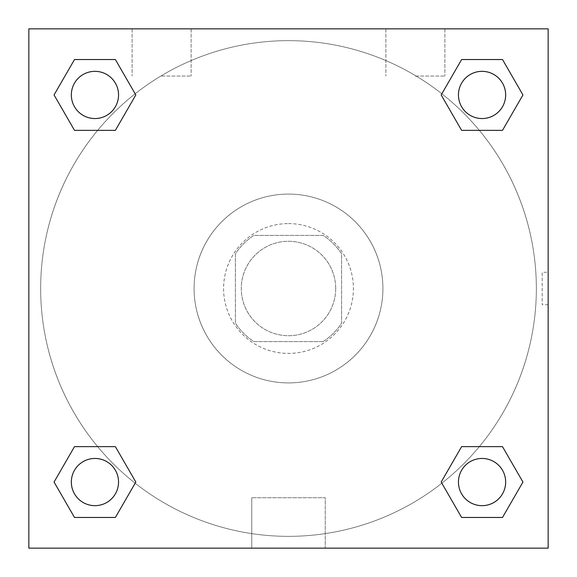 <?xml version="1.0" encoding="UTF-8"?>
<svg xmlns="http://www.w3.org/2000/svg" width="577" height="577" viewBox="0 0 577 577"><rect width="100%" height="100%" fill="white"/><g stroke="black" fill="none" stroke-linecap="round" stroke-linejoin="round"><path stroke-width="0.43" stroke-dasharray="2.88 2.16" d="M335.706 288.5A47.206 47.206 0 0 0 264.893 247.612A47.206 47.206 0 0 0 264.893 329.388A47.206 47.206 0 0 0 335.706 288.5A47.206 47.206 0 0 0 264.893 247.612A47.206 47.206 0 0 0 264.893 329.388A47.206 47.206 0 0 0 335.706 288.5M323.127 341.613L253.873 341.613A63.405 63.405 0 0 1 235.387 323.127L235.387 253.873A63.405 63.405 0 0 1 253.873 235.387L323.127 235.387A63.405 63.405 0 0 1 341.613 253.873L341.613 323.127A63.405 63.405 0 0 1 323.127 341.613L253.873 341.613A63.405 63.405 0 0 1 235.387 323.127L235.387 253.873A63.405 63.405 0 0 1 253.873 235.387L323.127 235.387A63.405 63.405 0 0 1 341.613 253.873L341.613 323.127A63.405 63.405 0 0 1 323.127 341.613M288.5 223.587A64.912 64.912 0 0 1 344.714 320.956A64.912 64.912 0 0 1 232.286 320.956A64.912 64.912 0 0 1 288.5 223.587A64.912 64.912 0 0 0 223.587 288.5A64.912 64.912 0 0 0 288.5 353.412A64.912 64.912 0 0 0 353.412 288.5A64.912 64.912 0 0 0 288.5 223.587M382.919 288.5A94.419 94.419 0 0 0 241.294 206.732A94.419 94.419 0 0 0 241.294 370.268A94.419 94.419 0 0 0 382.919 288.5A94.419 94.419 0 0 0 241.294 206.732A94.419 94.419 0 0 0 241.294 370.268A94.419 94.419 0 0 0 382.919 288.5M28.85 28.85L548.15 28.85L548.15 548.15L28.85 548.15L28.85 28.85L548.15 28.85L548.15 548.15L28.85 548.15L28.85 28.85L548.15 28.85L548.15 548.15L28.85 548.15L28.85 28.85M461.614 130.352L441.174 94.945L461.614 130.352L441.174 94.945L461.614 130.352L441.174 94.945L461.614 59.539L502.502 59.539L522.942 94.945L502.502 130.352L479.336 130.352M97.664 130.352L74.498 130.352L54.058 94.945L74.498 130.352L97.664 130.352L74.498 130.352L54.058 94.945L74.498 59.539L115.386 59.539L135.826 94.945L115.386 130.352L135.826 94.945L115.386 59.539L135.826 94.945L115.386 130.352M115.386 446.648L135.826 482.055L115.386 446.648L135.826 482.055L115.386 517.461L135.826 482.055L115.386 446.648L135.826 482.055L115.386 517.461L74.498 517.461L54.058 482.055L74.498 446.648L97.664 446.648M479.336 446.648L502.502 446.648L522.942 482.055L502.502 517.461L522.942 482.055L502.502 446.648L479.336 446.648L502.502 446.648L522.942 482.055L502.502 517.461L461.614 517.461L441.174 482.055L461.614 446.648L441.174 482.055L461.614 517.461L441.174 482.055L461.614 446.648L441.174 482.055L461.614 517.461L441.174 482.055M28.85 304.728L28.85 272.272L28.857 304.728M288.5 548.15L251.752 548.15L288.5 548.15M288.5 497.727L325.248 497.727L288.5 497.727M548.15 272.272L548.143 304.728L548.15 272.272L548.15 304.728L548.15 272.272L542.2 272.272L542.2 304.728L542.2 272.272M161.625 28.85L132.119 28.85L161.625 28.85M415.375 28.85L444.881 28.85L415.375 28.85M161.625 76.056L191.131 76.056L161.625 76.056M415.375 76.056L444.881 76.056L415.375 76.056M458.455 482.055A23.607 23.607 0 0 0 493.862 502.502A23.607 23.607 0 0 0 493.862 461.614A23.607 23.607 0 0 0 458.455 482.055A23.607 23.607 0 0 1 493.862 461.614A23.607 23.607 0 0 1 493.862 502.502A23.607 23.607 0 0 1 458.455 482.055M118.545 94.945A23.607 23.607 0 0 0 83.138 74.498A23.607 23.607 0 0 0 83.138 115.386A23.607 23.607 0 0 0 118.545 94.945A23.607 23.607 0 0 0 83.138 74.498A23.607 23.607 0 0 0 83.138 115.386A23.607 23.607 0 0 0 118.545 94.945A23.607 23.607 0 0 0 83.138 74.498A23.607 23.607 0 0 0 83.138 115.386A23.607 23.607 0 0 0 118.545 94.945A23.607 23.607 0 0 0 83.138 74.498A23.607 23.607 0 0 0 83.138 115.386A23.607 23.607 0 0 0 118.545 94.945A23.607 23.607 0 0 0 83.138 74.498A23.607 23.607 0 0 0 83.138 115.386A23.607 23.607 0 0 0 118.545 94.945M505.661 94.945A23.607 23.607 0 0 0 470.255 74.498A23.607 23.607 0 0 0 470.255 115.386A23.607 23.607 0 0 0 505.661 94.945A23.607 23.607 0 0 0 470.255 74.498A23.607 23.607 0 0 0 470.255 115.386A23.607 23.607 0 0 0 505.661 94.945A23.607 23.607 0 0 0 470.255 74.498A23.607 23.607 0 0 0 470.255 115.386A23.607 23.607 0 0 0 505.661 94.945A23.607 23.607 0 0 0 470.255 74.498A23.607 23.607 0 0 0 470.255 115.386A23.607 23.607 0 0 0 505.661 94.945A23.607 23.607 0 0 0 470.255 74.498A23.607 23.607 0 0 0 470.255 115.386A23.607 23.607 0 0 0 505.661 94.945M118.545 482.055A23.607 23.607 0 0 0 83.138 461.614A23.607 23.607 0 0 0 83.138 502.502A23.607 23.607 0 0 0 118.545 482.055A23.607 23.607 0 0 0 83.138 461.614A23.607 23.607 0 0 0 83.138 502.502A23.607 23.607 0 0 0 118.545 482.055A23.607 23.607 0 0 0 83.138 461.614A23.607 23.607 0 0 0 83.138 502.502A23.607 23.607 0 0 0 118.545 482.055A23.607 23.607 0 0 0 83.138 461.614A23.607 23.607 0 0 0 83.138 502.502A23.607 23.607 0 0 0 118.545 482.055A23.607 23.607 0 0 0 83.138 461.614A23.607 23.607 0 0 0 83.138 502.502A23.607 23.607 0 0 0 118.545 482.055M536.35 288.5A247.85 247.85 0 0 0 164.575 73.856A247.85 247.85 0 0 0 164.575 503.144A247.85 247.85 0 0 0 536.35 288.5A247.85 247.85 0 0 0 164.575 73.856A247.85 247.85 0 0 0 164.575 503.144A247.85 247.85 0 0 0 536.35 288.5M54.058 482.055L74.498 517.461L115.386 517.461L135.826 482.055L115.386 517.461L74.498 517.461L54.058 482.055L74.498 517.461L54.058 482.055L74.498 446.648M441.174 94.945L461.614 59.539L441.174 94.945L461.614 59.539L502.502 59.539L522.942 94.945L502.502 59.539L522.942 94.945L502.502 130.352M325.248 548.15L251.752 548.15L325.248 548.15L325.248 497.727L251.752 497.727L325.248 497.727L325.248 548.15M505.661 482.055A23.607 23.607 0 0 0 470.255 461.614A23.607 23.607 0 0 0 470.255 502.502A23.607 23.607 0 0 0 505.661 482.055A23.607 23.607 0 0 0 470.255 461.614A23.607 23.607 0 0 0 470.255 502.502A23.607 23.607 0 0 0 505.661 482.055A23.607 23.607 0 0 0 470.255 461.614A23.607 23.607 0 0 0 470.255 502.502A23.607 23.607 0 0 0 505.661 482.055M54.058 94.945L74.498 130.352L54.058 94.945L74.498 59.539L115.386 59.539L135.826 94.945L115.386 59.539L74.498 59.539L54.058 94.945L74.498 59.539M502.502 446.648L522.942 482.055L502.502 517.461L461.614 517.461L502.502 517.461L522.942 482.055L502.502 446.648M461.614 59.539L502.502 59.539L522.942 94.945M251.752 548.15L251.752 497.727L251.752 548.15M548.15 304.728L542.2 304.728M132.119 28.85L132.119 76.056L132.119 28.85M191.131 28.85L191.131 76.056L191.131 28.85M385.869 28.85L385.869 76.056L385.869 28.85M444.881 28.85L444.881 76.056L444.881 28.85"/><path stroke-width="0.87" d="M502.502 130.352L461.614 130.352L502.502 130.352L522.942 94.945L502.502 130.352L461.614 130.352L441.174 94.945L461.614 59.539L441.174 94.945M74.498 59.539L115.386 59.539L74.498 59.539L115.386 59.539L135.826 94.945L115.386 130.352L74.498 130.352L115.386 130.352L74.498 130.352L54.058 94.945L74.498 59.539L54.058 94.945M74.498 446.648L115.386 446.648L74.498 446.648L54.058 482.055L74.498 446.648L115.386 446.648L135.826 482.055L115.386 517.461L74.498 517.461L115.386 517.461L74.498 517.461L54.058 482.055M479.336 446.648L461.614 446.648L479.336 446.648L461.614 446.648L441.174 482.055L461.614 446.648L502.502 446.648L461.614 446.648L502.502 446.648L522.942 482.055L502.502 517.461L461.614 517.461L502.502 517.461L461.614 517.461L441.174 482.055M548.15 28.85L28.85 28.85L28.85 548.15L548.15 548.15L548.15 28.85M461.614 59.539L502.502 59.539L461.614 59.539L502.502 59.539L522.942 94.945M505.661 482.055A23.607 23.607 0 0 0 470.255 461.614A23.607 23.607 0 0 0 470.255 502.502A23.607 23.607 0 0 0 505.661 482.055M118.545 482.055A23.607 23.607 0 0 0 83.138 461.614A23.607 23.607 0 0 0 83.138 502.502A23.607 23.607 0 0 0 118.545 482.055M505.661 94.945A23.607 23.607 0 0 0 470.255 74.498A23.607 23.607 0 0 0 470.255 115.386A23.607 23.607 0 0 0 505.661 94.945M118.545 94.945A23.607 23.607 0 0 0 83.138 74.498A23.607 23.607 0 0 0 83.138 115.386A23.607 23.607 0 0 0 118.545 94.945M97.664 446.648L115.386 446.648M479.336 130.352L461.614 130.352M115.386 130.352L97.664 130.352"/></g></svg>
